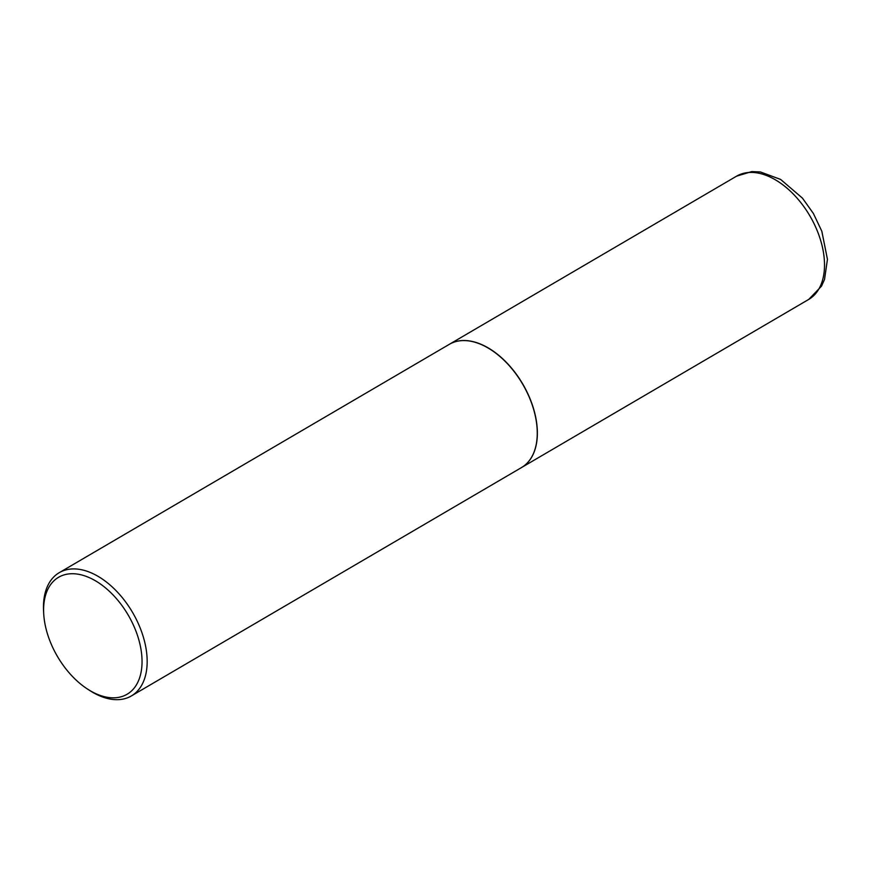 <?xml version="1.0" encoding="UTF-8"?>
<svg xmlns="http://www.w3.org/2000/svg" width="871" height="871" viewBox="0 0 871 871"><rect width="100%" height="100%" fill="white"/><g stroke="black" fill="none" stroke-linecap="round" stroke-linejoin="round"><path stroke-width="1.31" d="M521.533 467.542A71.411 43.169 -120.3 0 0 521.598 467.509A71.411 43.169 -120.3 0 0 527.652 393.311A71.411 43.169 -120.3 0 0 461.75 340.583A71.411 43.169 -120.3 0 0 449.447 344.252A71.411 43.169 -120.3 0 0 449.382 344.295M537.157 429.457A71.226 43.06 -120.3 0 0 537.157 429.392A71.226 43.06 -120.3 0 0 531.495 402.827A71.226 43.06 -120.3 0 0 490.297 349.347A71.226 43.06 -120.3 0 0 490.242 349.315M88.276 689.56L90.519 690.986A71.411 43.169 -120.3 0 0 131.39 695.929L521.468 467.585A71.411 43.169 -120.3 0 0 537.167 429.523A71.411 43.169 -120.3 0 0 531.495 402.892A71.411 43.169 -120.3 0 0 490.188 349.282A71.411 43.169 -120.3 0 0 449.316 344.328L59.239 572.683A71.411 43.169 -120.3 0 0 43.55 610.745L43.692 613.402A67.786 40.981 -120.3 0 0 49.07 638.683A67.786 40.981 -120.3 0 0 88.276 689.56A67.786 40.981 -120.3 0 0 133.633 688.732A67.786 40.981 -120.3 0 0 136.584 632.858A67.786 40.981 -120.3 0 0 79.784 574.522A67.786 40.981 -120.3 0 0 43.692 613.402M131.39 695.929A71.411 43.169 -120.3 0 0 141.418 631.235A71.411 43.169 -120.3 0 0 59.239 572.683M736.594 176.16L751.76 171.587L760.394 171.957L780.612 179.415L802.452 198.142L813.394 213.493L821.81 231.207L827.45 259.329L824.532 279.439L821.527 286.134L808.745 299.406A71.411 43.169 -120.3 0 0 814.799 225.208A71.411 43.169 -120.3 0 0 748.908 172.48A71.411 43.169 -120.3 0 0 736.594 176.16L449.447 344.252M808.745 299.406L521.598 467.509"/></g></svg>
